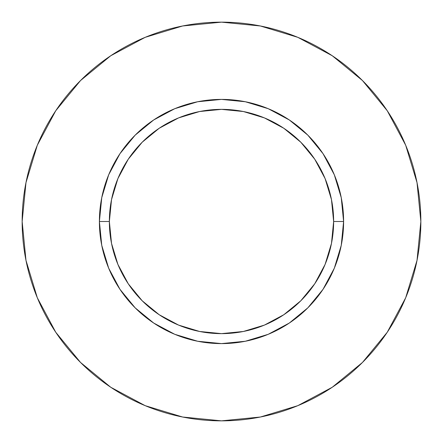 <?xml version="1.0" encoding="UTF-8"?>
<svg xmlns="http://www.w3.org/2000/svg" width="443" height="443" viewBox="0 0 443 443"><rect width="100%" height="100%" fill="white"/><g stroke="black" fill="none" stroke-linecap="round" stroke-linejoin="round"><path stroke-width="0.66" d="M333.634 221.5L343.602 221.5A122.102 122.102 0 0 1 221.5 343.602A122.102 122.102 0 0 1 99.398 221.5L109.366 221.5A112.134 112.134 0 0 1 221.5 109.366A112.134 112.134 0 0 1 333.634 221.5A112.134 112.134 0 0 1 221.5 333.634A112.134 112.134 0 0 1 109.366 221.5L111.52 243.379L117.899 264.41L128.265 283.797L142.209 300.791L159.203 314.735L178.59 325.101L199.621 331.48L221.5 333.634L243.379 331.48L264.41 325.101L283.797 314.735L300.791 300.791L314.735 283.797L325.101 264.41L331.48 243.379L333.634 221.5L331.48 199.621L325.101 178.59L314.735 159.203L300.791 142.209L283.797 128.265L264.41 117.899L243.379 111.52L221.5 109.366L199.621 111.52L178.59 117.899L159.203 128.265L142.209 142.209L128.265 159.203L117.899 178.59L111.52 199.621L109.366 221.5L99.398 221.5L101.746 197.678L108.69 174.775L119.975 153.666L135.159 135.159L153.666 119.975L174.775 108.69L197.678 101.746L221.5 99.398L245.322 101.746L268.225 108.69L289.334 119.975L307.841 135.159L323.025 153.666L334.31 174.775L341.254 197.678L343.602 221.5L341.254 245.322L334.31 268.225L323.025 289.334L307.841 307.841L289.334 323.025L268.225 334.31L245.322 341.254L221.5 343.602L197.678 341.254L174.775 334.31L153.666 323.025L135.159 307.841L119.975 289.334L108.69 268.225L101.746 245.322L99.398 221.5A122.102 122.102 0 0 1 221.5 99.398A122.102 122.102 0 0 1 343.602 221.5L333.634 221.5M420.85 221.5A199.35 199.35 0 0 0 221.5 22.15A199.35 199.35 0 0 0 22.15 221.5A199.35 199.35 0 0 1 221.5 22.15A199.35 199.35 0 0 1 420.85 221.5A199.35 199.35 0 0 1 221.5 420.85A199.35 199.35 0 0 1 22.15 221.5A199.35 199.35 0 0 0 221.5 420.85A199.35 199.35 0 0 0 420.85 221.5L417.018 182.61L405.677 145.21L387.254 110.744L362.463 80.537L332.256 55.746L297.79 37.323L260.39 25.982L221.5 22.15L182.61 25.982L145.21 37.323L110.744 55.746L80.537 80.537L55.746 110.744L37.323 145.21L25.982 182.61L22.15 221.5L25.982 260.39L37.323 297.79L55.746 332.256L80.537 362.463L110.744 387.254L145.21 405.677L182.61 417.018L221.5 420.85L260.39 417.018L297.79 405.677L332.256 387.254L362.463 362.463L387.254 332.256L405.677 297.79L417.018 260.39L420.85 221.5M387.254 110.744L362.463 80.537L332.305 55.785M110.744 55.746L80.537 80.537L55.785 110.695M55.746 332.256L80.537 362.463L110.695 387.215M332.256 387.254L362.463 362.463L387.215 332.305"/></g></svg>

